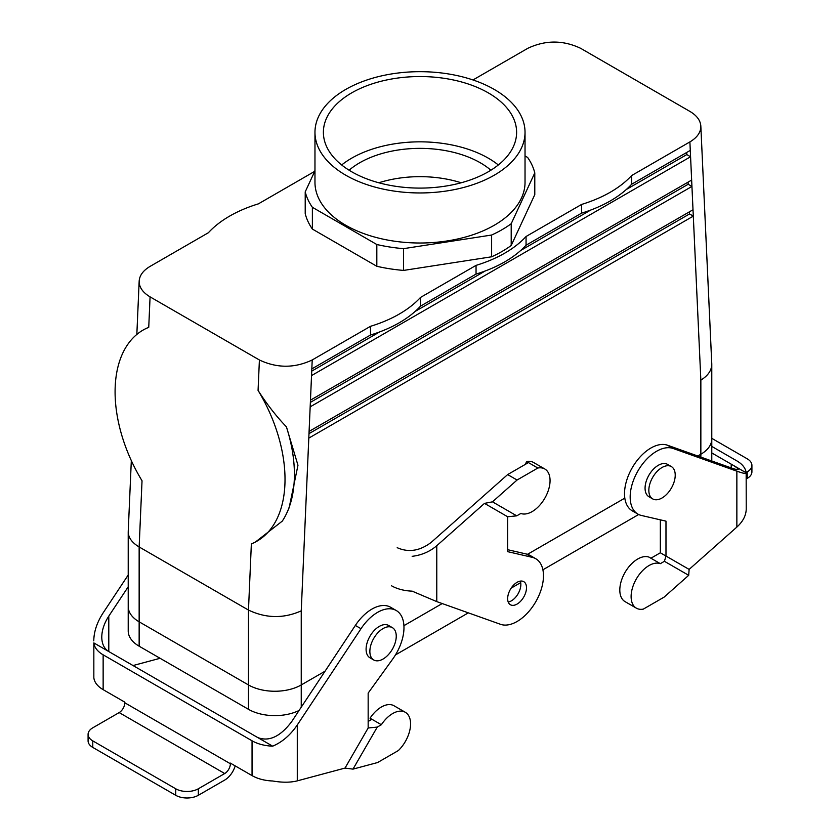 <?xml version="1.0" encoding="UTF-8"?>
<svg xmlns="http://www.w3.org/2000/svg" width="840" height="840" viewBox="0 0 840 840"><rect width="100%" height="100%" fill="white"/><g stroke="black" fill="none" stroke-linecap="round" stroke-linejoin="round"><path stroke-width="1.26" d="M258.069 390.432C266.973 404.355 276.413 416.483 286.409 426.815L297.969 465.255L289.149 507.707L287.417 511.655A119.963 72.744 62.6 0 1 282.282 521.115L255.444 542.01L282.282 521.115A119.963 72.744 62.6 0 0 287.417 511.655A119.963 72.744 62.6 0 0 286.409 426.815L297.969 465.255L289.149 507.707L287.417 511.655A119.963 72.744 62.6 0 0 286.409 426.815C276.413 416.483 266.973 404.355 258.069 390.432A119.963 72.744 62.6 0 1 255.192 542.136A119.963 72.744 62.6 0 1 251.359 543.889A119.963 72.744 62.6 0 0 255.192 542.136L255.192 542.136A119.963 72.744 62.6 0 0 258.069 390.432L259.403 359.982C277 368.298 294.599 368.288 312.218 359.961L370.493 326.319L312.218 359.961C294.599 368.288 277 368.298 259.403 359.982L150.077 296.867C142.727 292.467 139.083 287.207 139.167 281.096C139.566 275.383 143.209 270.48 150.108 266.375L208.383 232.733A119.963 69.258 180 0 1 258.394 203.858L313.94 171.791A119.963 69.258 180 0 1 314.969 170.688A119.963 69.258 180 0 0 313.94 171.791L258.394 203.858A119.963 69.258 180 0 0 208.383 232.733L150.108 266.375C143.209 270.48 139.566 275.383 139.167 281.096C139.083 287.207 142.727 292.467 150.077 296.867L259.403 359.982L258.069 390.432M301.245 610.859C283.657 618.692 266.06 618.429 248.472 610.071L139.146 546.956L142.034 480.774A119.963 72.744 62.6 0 1 144.921 329.07A119.963 72.744 62.6 0 1 148.743 327.317L150.077 296.867L148.743 327.317L145.173 328.933L148.743 327.317A119.963 72.744 62.6 0 0 144.921 329.07L144.921 329.07A119.963 72.744 62.6 0 0 142.034 480.774L139.146 546.956L139.146 621.821L248.472 684.947A37.317 21.546 0 0 0 301.245 684.947L325.059 671.202L301.245 684.947A37.317 21.546 0 0 1 248.472 684.947L139.146 621.821A37.317 21.546 0 0 1 128.215 606.585A37.317 21.546 0 0 0 139.146 621.821L139.146 646.202A37.317 21.546 180 0 1 128.215 630.966A37.317 21.546 180 0 0 139.146 646.202L139.146 546.956C132.017 542.703 128.373 537.705 128.215 531.951C128.373 537.705 132.017 542.703 139.146 546.956L248.472 610.071L251.359 543.889L248.472 610.071L248.472 709.317L139.146 646.202L248.472 709.317L248.472 610.071C266.06 618.429 283.657 618.692 301.245 610.859L309.089 431.413L693.01 209.759L693.304 216.122L308.805 438.113L309.089 431.413L693.01 209.759L693.304 216.122L308.805 438.113L301.245 610.859L301.245 707.175L301.245 610.859M310.17 406.854L310.464 400.155L691.646 180.075L691.94 186.438L310.17 406.854L310.464 400.155L691.646 180.075L691.94 186.438L310.17 406.854L309.089 431.413L310.17 406.854M311.535 375.596L311.829 368.897L370.493 335.024L370.493 326.319A119.963 69.258 180 0 0 420.504 297.444A119.963 69.258 180 0 1 370.493 326.319L370.493 335.024A119.963 69.258 180 0 0 420.504 306.149L476.049 274.082L476.049 265.377L420.504 297.444L420.504 306.149L476.049 274.082L476.049 265.377L420.504 297.444L420.504 306.149A119.963 69.258 180 0 1 370.493 335.024L311.829 368.897L312.218 359.961L311.535 375.596L690.575 156.755L311.535 375.596L310.464 400.155L311.535 375.596M128.226 531.426L131.323 460.582L128.226 531.426M378.83 182.774A85.302 49.245 180 0 1 461.171 182.774A85.302 49.245 180 0 0 378.83 182.774M480.322 162.792A85.302 49.245 180 0 1 490.886 170.216A85.302 49.245 180 0 0 480.322 162.792A85.302 49.245 180 0 0 349.115 170.216A85.302 49.245 180 0 1 480.322 162.792M688.17 184.265L310.359 402.392L688.17 184.265L691.94 186.438L688.17 184.265L688.075 182.144L688.17 184.265M686.805 154.581L626.273 189.525L686.805 154.581L690.575 156.755L690.28 150.402L690.575 156.755L686.805 154.581L686.7 152.46L686.805 154.581M590.709 210.063L520.716 250.467L590.709 210.063M485.153 271.005L415.159 311.409L485.153 271.005M379.596 331.947L311.724 371.133L379.596 331.947M631.617 184.265L690.28 150.402L689.892 141.918L631.617 175.56A119.963 69.258 180 0 1 581.606 204.435L526.061 236.502A119.963 69.258 180 0 1 476.049 265.377A119.963 69.258 180 0 0 526.061 236.502L526.061 245.207L581.606 213.14L581.606 204.435L526.061 236.502L526.061 245.207A119.963 69.258 180 0 1 476.049 274.082A119.963 69.258 180 0 0 526.061 245.207L581.606 213.14L581.606 204.435A119.963 69.258 180 0 0 631.617 175.56L631.617 184.265A119.963 69.258 180 0 1 581.606 213.14A119.963 69.258 180 0 0 631.617 184.265L690.28 150.402L689.892 141.918L631.617 175.56L631.617 184.265M689.535 213.948L308.994 433.65L689.535 213.948L693.304 216.122L689.535 213.948L689.441 211.827L689.535 213.948M369.957 657.794A18.659 10.773 -60 0 1 369.957 636.248A18.659 10.773 -60 0 1 388.616 625.475L392.385 627.648A18.659 10.773 -60 0 1 396.249 636.184A18.659 10.773 -60 0 1 388.101 654.969A18.659 10.773 -60 0 1 373.727 659.967A18.659 10.773 -60 0 1 373.727 638.421A18.659 10.773 -60 0 1 392.385 627.648A18.659 10.773 -60 0 1 396.249 636.184A18.659 10.773 -60 0 1 388.101 654.969A18.659 10.773 -60 0 1 373.727 659.967A18.659 10.773 -60 0 1 373.727 638.421A18.659 10.773 -60 0 1 392.385 627.648L388.616 625.475A18.659 10.773 -60 0 0 369.957 636.248A18.659 10.773 -60 0 0 369.957 657.794L373.727 659.967L369.957 657.794M580.598 48.3C563 39.995 545.401 39.995 527.783 48.321L472.983 79.958L527.783 48.321C545.401 39.995 563 39.995 580.598 48.3L689.924 111.426C696.791 115.511 700.424 120.393 700.833 126.073C700.928 132.216 697.274 137.498 689.892 141.918C697.274 137.498 700.928 132.216 700.833 126.073C700.424 120.393 696.791 115.511 689.924 111.426L580.598 48.3M403.925 625.663L442.218 603.55L403.925 625.663M527.499 554.316L624.813 498.131L527.499 554.316M697.778 456.005L700.854 454.23A37.317 21.546 0 0 0 711.784 438.995L711.774 363.752L700.833 126.073L711.784 364.35C711.627 370.419 707.984 375.68 700.854 380.142C707.984 375.68 711.627 370.419 711.784 364.35L711.784 438.995A37.317 21.546 0 0 1 700.854 454.23L697.778 456.005M511.203 245.49L534.786 194.659L534.786 172.893L534.786 194.659L511.203 245.49A115.962 66.948 0 0 1 491.62 256.798A115.962 66.948 0 0 0 511.203 245.49L511.203 223.724A115.962 66.948 180 0 1 491.62 235.032L491.62 256.798L403.578 270.417L491.62 256.798L491.62 235.032L403.578 248.651A115.962 66.948 180 0 1 376.824 244.514L376.824 266.28A115.962 66.948 0 0 0 403.578 270.417L403.578 248.651A115.962 66.948 180 0 1 376.824 244.514L376.824 266.28A115.962 66.948 0 0 0 403.578 270.417L403.578 248.651L491.62 235.032A115.962 66.948 180 0 0 511.203 223.724L534.786 172.893A115.962 66.948 180 0 0 527.625 157.447L525.031 155.957L527.625 157.447A115.962 66.948 180 0 1 534.786 172.893L511.203 223.724L511.203 245.49M312.375 229.068L376.824 266.28L312.375 229.068A115.962 66.948 0 0 1 305.214 213.623A115.962 66.948 0 0 0 312.375 229.068L312.375 207.302A115.962 66.948 180 0 1 305.214 191.856L305.214 213.623L305.214 191.856L314.969 170.825L305.214 191.856A115.962 66.948 180 0 0 312.375 207.302L376.824 244.514L312.375 207.302L312.375 229.068M638.683 514.5L542.892 569.803L638.683 514.5M520.695 582.624L511.182 588.115L520.695 582.624M468.332 612.853L395.462 654.917L468.332 612.853M299.05 710.482A37.317 21.546 180 0 1 248.472 709.317A37.317 21.546 180 0 0 299.05 710.482M525.031 182.375A105.032 60.638 180 0 1 420 243.012A105.032 60.638 180 0 1 314.969 182.375L314.969 132.321A105.032 60.638 180 0 1 379.806 76.293A105.032 60.638 180 0 1 494.267 89.439A105.032 60.638 180 0 1 525.031 132.321A105.032 60.638 180 0 1 494.267 175.192A105.032 60.638 180 0 1 379.806 188.339A105.032 60.638 180 0 1 314.969 132.321A105.032 60.638 180 0 1 379.806 76.293A105.032 60.638 180 0 1 494.267 89.439A105.032 60.638 180 0 1 525.031 132.321A105.032 60.638 180 0 1 494.267 175.192A105.032 60.638 180 0 1 379.806 188.339A105.032 60.638 180 0 1 314.969 132.321L314.969 182.375A105.032 60.638 180 0 0 420 243.012A105.032 60.638 180 0 0 525.031 182.375L525.031 132.321L525.031 182.375M488.313 92.883A96.611 55.776 180 0 1 516.611 132.321A96.611 55.776 180 0 1 420 188.097A96.611 55.776 180 0 1 323.389 132.321A96.611 55.776 180 0 1 383.03 80.787A96.611 55.776 180 0 1 488.313 92.883A96.611 55.776 180 0 1 516.611 132.321A96.611 55.776 180 0 1 420 188.097A96.611 55.776 180 0 1 323.389 132.321A96.611 55.776 180 0 1 383.03 80.787A96.611 55.776 180 0 1 488.313 92.883M488.313 158.172A96.611 55.776 180 0 1 498.33 164.966A96.611 55.776 180 0 0 488.313 158.172A96.611 55.776 180 0 0 341.67 164.966A96.611 55.776 180 0 1 488.313 158.172M645.067 488.187A18.659 10.773 120 0 0 648.932 496.724L652.701 498.907A18.659 10.773 120 0 0 671.36 488.135A18.659 10.773 120 0 0 671.36 466.589A18.659 10.773 120 0 0 656.975 471.587A18.659 10.773 120 0 0 648.837 490.361A18.659 10.773 120 0 0 652.701 498.907A18.659 10.773 120 0 0 671.36 488.135A18.659 10.773 120 0 0 671.36 466.589A18.659 10.773 120 0 0 656.975 471.587A18.659 10.773 120 0 0 648.837 490.361A18.659 10.773 120 0 0 652.701 498.907L648.932 496.724A18.659 10.773 120 0 1 645.067 488.187A18.659 10.773 120 0 1 653.205 469.403A18.659 10.773 120 0 1 667.59 464.405A18.659 10.773 120 0 0 653.205 469.403A18.659 10.773 120 0 0 645.067 488.187M731.21 467.911C735.788 469.529 738.129 469.991 738.234 469.319C738.129 468.531 735.788 466.82 731.21 464.153L746.162 472.794L746.225 509.072C746.088 515.519 742.959 521.524 736.859 527.09L689.125 569.404L665.984 556.049L665.984 521.147L641.424 515.466A37.317 21.546 -60 0 1 637.896 514.08L632.247 510.825A37.317 21.546 -60 0 1 631.292 469.445A37.317 21.546 -60 0 1 667.496 445.221L731.21 467.911L731.21 464.153L711.784 452.939M689.125 569.404L688.695 575.316L664.104 597.125L643.325 609.115A25.326 14.616 -60 0 1 636.363 608.16L625.054 601.629A25.326 14.616 -60 0 1 624.425 573.51A25.326 14.616 -60 0 1 649.026 557.13L650.905 558.222L660.335 552.783L660.335 519.834M636.363 608.16A25.326 14.616 -60 0 1 635.733 580.041A25.326 14.616 -60 0 1 660.335 563.661L650.905 558.222M746.162 472.794A31.994 18.47 180 0 0 736.859 460.887L711.784 446.418M711.784 438.344L747.222 458.808A15.992 9.229 180 0 1 751.916 465.329A15.992 9.229 180 0 1 747.222 471.86L746.13 472.5M746.225 478.968L747.222 478.391A15.992 9.229 0 0 0 751.916 471.86L751.916 465.329M637.896 514.08A37.317 21.546 -60 0 1 636.941 472.71A37.317 21.546 -60 0 1 673.155 448.487L736.859 471.177C742.959 473.33 746.088 473.949 746.225 473.046M660.335 563.661L664.419 561.299L665.984 556.049L660.335 552.783M688.695 575.316L664.419 561.299M235.19 765.88A15.992 9.229 -60 0 1 224.721 780.056L198.334 795.291A15.992 9.229 180 0 1 175.707 795.291L175.707 788.771A15.992 9.229 0 0 0 198.334 788.771L224.721 773.535A8.001 4.62 -60 0 0 230.37 763.739L230.37 763.109L252.053 775.614A31.994 18.47 180 0 0 272.664 780.99C282.198 782.639 290.409 782.597 297.286 780.864L345.019 768.075L368.161 727.986L368.161 693.084L392.721 659.053A37.317 21.546 120 0 0 396.249 610.512A37.317 21.546 120 0 0 361.001 628.708L297.286 724.962C290.409 735.074 282.198 742.14 272.664 746.172L257.702 737.53C269.02 741.92 280.329 736.638 291.637 721.697L355.341 625.443L361.001 628.708M345.019 768.075L352.989 769.125L377.265 727.094L368.161 727.986M352.989 769.125L377.591 762.542L398.36 750.55A25.326 14.616 120 0 0 405.332 712.299A25.326 14.616 120 0 0 381.36 724.731L371.931 719.282L368.161 721.466M93.839 642.915L93.839 677.744A31.994 18.47 0 0 0 103.142 689.65L103.142 654.822A31.994 18.47 180 0 1 93.839 642.915L257.702 737.53M396.249 610.512L390.59 607.247A37.317 21.546 120 0 0 355.341 625.443M405.332 712.299L394.023 705.768A25.326 14.616 120 0 0 370.052 718.2L371.931 719.282M381.36 724.731L377.265 727.094M370.052 718.2L371.091 719.775M103.142 654.822L252.053 740.796A31.994 18.47 0 0 0 272.664 746.172M103.142 689.65L124.814 702.156L124.814 702.797A8.001 4.62 -60 0 1 119.165 712.582L92.778 727.818A15.992 9.229 180 0 0 88.085 734.349A15.992 9.229 180 0 0 92.778 740.88L175.707 788.771M175.707 795.291L92.778 747.411L92.778 740.88M88.085 734.349L88.085 740.88A15.992 9.229 0 0 0 92.778 747.411M128.215 574.99L103.142 612.864C97.041 622.303 93.912 631.627 93.776 640.857M128.215 586.793L108.791 616.13C104.213 623.207 101.871 630.2 101.766 637.119C101.871 643.944 104.213 648.753 108.791 651.557L108.791 616.13M133.024 665.543L160.094 658.298M525.494 464.279L526.533 461.496L537.841 468.027A25.326 14.616 -60 0 1 544.813 468.993A25.326 14.616 -60 0 1 545.444 497.102A25.326 14.616 -60 0 1 520.842 513.481L516.747 515.844L507.654 516.747L507.654 551.649L532.214 557.329A37.317 21.546 -60 0 1 535.731 558.705A37.317 21.546 -60 0 1 536.697 600.086A37.317 21.546 -60 0 1 500.483 624.299L436.779 601.619L412.156 591.15A31.994 18.47 0 0 1 391.534 585.784M526.533 461.496A25.326 14.616 -60 0 1 533.505 462.462L544.813 468.993M517.072 604.086A13.325 7.697 -60 0 1 510.416 604.748A13.325 7.697 -60 0 1 507.654 598.647A13.325 7.697 -60 0 1 513.471 585.228A13.325 7.697 -60 0 1 523.74 581.658A13.325 7.697 -60 0 1 525.777 592.337A13.325 7.697 -60 0 1 517.072 604.086M412.156 556.332C421.691 555.156 429.891 551.618 436.779 545.706L484.502 503.381L507.654 516.747M508.211 602.028A13.325 7.697 120 0 0 518.081 593.786A13.325 7.697 120 0 0 520.285 581.123M507.654 549.696L526.554 554.064A37.317 21.546 -60 0 1 530.082 555.44L535.731 558.705M397.194 547.691C408.503 552.72 419.811 550.966 431.12 542.441L507.654 474.579L528.423 462.588M484.502 503.381L492.481 501.837L517.072 480.018L507.654 474.579M517.072 480.018L537.841 468.027M492.481 501.837L516.747 515.844M691.646 180.075L690.575 156.755L691.646 180.075M693.01 209.759L691.94 186.438L693.01 209.759M700.854 380.142L700.854 457.107L700.854 380.142L693.304 216.122L700.854 380.142M736.859 527.09L736.859 471.177M667.496 445.221L673.155 448.487M747.222 478.391L747.222 471.86M297.286 780.864L297.286 724.962M252.053 775.614L252.053 740.796M230.37 763.739L124.814 702.797M224.721 773.535L119.165 712.582M198.334 795.291L198.334 788.771M436.779 545.706L436.779 601.619M532.214 557.329L526.554 554.064M136.836 334.446L139.167 281.096L136.836 334.446M128.215 606.585L128.215 531.951L128.215 606.585M128.215 606.952L128.215 630.966L128.215 606.952M711.784 439.362L711.784 460.992L711.784 439.362M667.59 464.405L671.36 466.589L667.59 464.405"/></g></svg>
